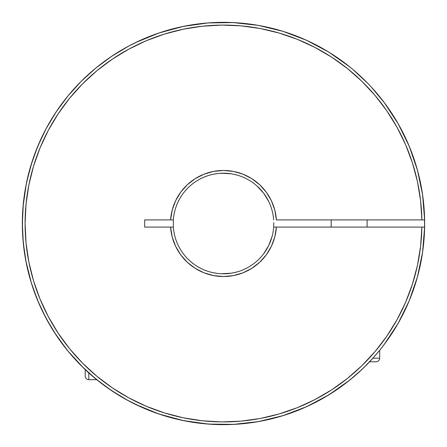 <?xml version="1.0" encoding="UTF-8"?>
<svg xmlns="http://www.w3.org/2000/svg" width="447" height="447" viewBox="0 0 447 447"><rect width="100%" height="100%" fill="white"/><g stroke="black" fill="none" stroke-linecap="round" stroke-linejoin="round"><path stroke-width="0.67" d="M368.624 362.785L369.574 361.791L376.078 361.791A3.593 3.593 0 0 0 379.671 358.198L379.671 350.275L379.671 358.198A3.593 3.593 0 0 1 376.078 361.791L369.574 361.791L366.283 365.182M367.099 227.093L367.099 219.907L367.099 227.093M331.177 219.907L331.177 227.093L331.177 219.907M372.893 358.198L379.671 358.198M318.616 400.741L321.667 399.07A201.15 201.15 0 0 0 329.595 394.394L329.607 394.388A201.15 201.15 0 0 0 329.623 394.377L345.559 383.386A201.15 201.15 0 0 0 349.342 380.425L362.266 369.121M340.094 387.409L340.05 387.443A201.15 201.15 0 0 1 329.668 394.349L325.187 397.053M340.111 387.398L350.739 379.291M361.204 370.122L364.143 367.311M385.789 104.654A201.15 201.15 0 0 0 367.875 83.438L352.839 69.447L357.986 73.917M365.065 80.6L358.65 74.52M362.757 78.348L363.534 79.102M360.701 76.403L361.249 76.912M355.102 71.375L355.885 72.056M346.565 64.385L349.772 66.921M337.474 57.752L331.177 53.601L340.346 59.769L349.336 66.569A201.15 201.15 0 0 0 343.447 62.027L343.447 62.027A201.15 201.15 0 0 0 332.948 54.73M158.931 32.994A201.15 201.15 0 0 0 22.35 223.5A201.15 201.15 0 0 1 221.706 22.356A201.15 201.15 0 0 1 424.616 219.907L421.879 219.907A198.412 198.412 0 0 0 123.26 52.271A198.412 198.412 0 0 0 123.26 394.729A198.412 198.412 0 0 0 421.879 227.093L424.616 227.093A201.15 201.15 0 0 1 221.706 424.644A201.15 201.15 0 0 1 22.35 223.5A201.15 201.15 0 0 0 221.706 424.644A201.15 201.15 0 0 0 424.616 227.093L273.659 227.093L276.402 227.093L274.799 236.91L271.396 246.258L266.3 254.801L259.701 262.244L251.829 268.323L242.961 272.826L233.401 275.592L223.5 276.525L213.599 275.592L204.039 272.826L195.171 268.323L187.299 262.244L180.7 254.801L175.604 246.258L172.201 236.91L170.598 227.093L173.341 227.093L173.341 219.907A50.287 50.287 0 0 1 223.5 173.212A50.287 50.287 0 0 1 273.659 219.907A50.287 50.287 0 0 0 223.5 173.212A50.287 50.287 0 0 0 173.341 219.907L170.598 219.907L172.201 210.09L175.604 200.742L180.7 192.199L187.299 184.756L195.171 178.677L204.039 174.174L213.599 171.408L223.5 170.475L233.401 171.408L242.961 174.174L251.829 178.677L259.701 184.756L266.3 192.199L271.396 200.742L274.799 210.09L276.402 219.907L421.879 219.907L420.588 200.591L417.414 181.493L412.397 162.797L405.585 144.677L397.037 127.306L386.834 110.85L375.078 95.474L361.88 81.309L347.364 68.497L331.668 57.166L314.945 47.416L297.35 39.342L279.051 33.022L260.227 28.513L241.05 25.865L221.706 25.093L202.379 26.217L183.253 29.211L164.507 34.061L146.325 40.711L128.881 49.103L112.337 59.149L96.848 70.766L82.566 83.835L69.626 98.234L58.155 113.829L48.254 130.463L40.018 147.985L33.531 166.228L28.854 185.013L26.032 204.162L25.088 223.5L26.032 242.838L28.854 261.987L33.531 280.772L40.018 299.015L48.254 316.537L58.155 333.171L69.626 348.766L82.566 363.165L96.848 376.234L112.337 387.851L128.881 397.897L146.325 406.289L164.507 412.939L183.253 417.789L202.379 420.783L221.706 421.907L241.05 421.135L260.227 418.487L279.051 413.978L297.35 407.658L314.945 399.584L331.668 389.834L347.364 378.503L361.88 365.691L375.078 351.526L386.834 336.15L397.037 319.694L405.585 302.323L412.397 284.203L417.414 265.507L420.588 246.409L421.879 227.093L276.402 227.093A53.025 53.025 0 0 1 223.5 276.525A53.025 53.025 0 0 1 170.598 227.093L173.341 227.093A50.287 50.287 0 0 0 223.5 273.787A50.287 50.287 0 0 0 273.659 227.093A50.287 50.287 0 0 1 223.5 273.787A50.287 50.287 0 0 1 173.341 227.093L173.341 219.907L170.598 219.907A53.025 53.025 0 0 1 223.5 170.475A53.025 53.025 0 0 1 276.402 219.907L424.616 219.907A201.15 201.15 0 0 1 424.616 227.093A201.15 201.15 0 0 0 221.706 22.356A201.15 201.15 0 0 0 158.931 414.006A201.15 201.15 0 0 1 148.918 410.312M194.791 422.588A201.15 201.15 0 0 1 183.002 420.532A201.15 201.15 0 0 0 318.605 400.747M340.128 387.387A201.15 201.15 0 0 0 345.537 383.397M364.121 367.333L373.748 357.237L379.671 350.275A201.15 201.15 0 0 0 385.789 342.346M410.312 298.082A201.15 201.15 0 0 0 422.588 252.209L424.616 227.093A201.15 201.15 0 0 0 424.616 219.907L422.588 194.791A201.15 201.15 0 0 0 410.312 148.918M356.209 374.664L361.165 370.161L356.209 374.664M325.159 397.07L340.078 387.426L350.962 379.112M332.931 54.718A201.15 201.15 0 0 0 183.002 26.468M144.672 219.907L170.598 219.907L144.672 219.907L144.672 227.093L144.672 219.907M170.598 227.093L144.672 227.093L170.598 227.093M111.744 56.249L128.68 46.102L111.744 56.249L95.893 68.011L81.265 81.265L68.011 95.893L56.249 111.744L46.102 128.68L37.66 146.521L31.011 165.111L26.217 184.259L23.317 203.782L22.35 223.5L23.317 243.218L26.217 262.741L31.011 281.889L37.66 300.479L46.102 318.32L56.249 335.256L68.011 351.107L81.265 365.735L95.893 378.989L111.744 390.751L128.68 400.898L139.481 406.262M154.679 412.514L161.406 414.827L154.662 412.503M181.7 420.258L183.633 420.661M206.665 423.946L212.794 424.365M230.11 424.544L237.167 424.186M255.058 422.158L260.199 421.275M283.147 415.604L285.175 414.961M304.876 407.457L310.62 404.803M326.198 396.455L331.35 393.293L326.198 396.455M383.258 345.721L386.789 340.966M397.327 324.723L399.305 321.242M417.386 277.073L418.649 272.268M422.398 253.516L423.074 248.633M423.074 198.367L422.398 193.484M418.649 174.732L417.386 169.927M399.305 125.758L397.327 122.277L399.305 125.758M386.789 106.034L383.258 101.279M370.949 86.679L384.28 102.626L398.132 123.674L409.245 146.292L417.437 170.123L422.588 194.791M331.35 53.707L326.198 50.545M310.62 42.197L304.876 39.543M260.199 25.725L255.058 24.842M237.167 22.814L230.11 22.456M212.794 22.635L206.665 23.054M183.633 26.339L181.851 26.708M161.406 32.173L154.662 34.497M139.481 40.738L128.714 46.086M236.826 271.988L232.334 273.005M227.193 273.653L222.612 273.782M212.928 174.336L217.41 173.581M227.411 173.363L219.907 173.341M366.652 82.187L365.395 80.929M365.814 365.652L373.748 357.237M424.102 208.688L424.65 223.5L424.102 238.335M422.823 250.532L420.638 263.462M417.85 275.352L414.051 287.929M409.798 299.35L404.434 311.38M398.797 322.147L391.946 333.445M385.023 343.385L379.671 350.275L384.28 344.374L398.132 323.326L409.245 300.708L417.437 276.877L422.588 252.209M366.601 364.864L359.148 372.033M350.057 379.849L339.351 387.935M329.417 394.505L317.7 401.233M307.1 406.457L294.506 411.698M283.465 415.503L259.428 421.415M258.88 421.515L244.945 423.505M234.172 424.365L208.749 424.108L183.566 420.644L159.015 414.034L135.497 404.379L158.802 413.961L183.125 420.554L208.078 424.058L233.278 424.41L258.321 421.616L282.817 415.704L306.385 406.781L328.651 394.98L349.263 380.486M198.021 23.97L208.078 22.942L183.125 26.446L158.802 33.039L135.497 42.621L159.015 32.966L183.566 26.356M225.467 22.361L234.172 22.635M244.945 23.495L258.88 25.485M270.144 27.831L283.465 31.497M294.506 35.302L307.1 40.543M317.7 45.767L329.417 52.495M339.351 59.065L350.057 67.151M359.148 74.967L366.87 82.41M367.071 82.611L368.691 84.282M376.771 93.233L385.023 103.615M391.946 113.555L398.797 124.853M404.434 135.62L409.798 147.65M414.051 159.071L417.85 171.648M420.638 183.538L422.823 196.468M273.659 227.093L273.782 222.612M242.743 177.04L241.715 176.626M236.826 175.012L233.312 174.179M207.849 175.71L204.257 177.04M174.883 210.649L174.179 213.688M174.179 233.312L174.889 236.374M204.257 269.96L207.849 271.29M212.928 272.664L217.41 273.419M241.715 270.374L242.743 269.96M365.501 365.97L366.261 365.205M272.055 236.592L268.664 245.61L263.618 253.818M231.322 273.178L221.701 273.754M221.701 173.246L231.322 173.822M257.07 186.058L263.618 193.182L268.664 201.39M365.752 81.287L355.432 71.66M353.37 69.894L349.342 66.575M349.263 66.514L328.651 52.02L306.385 40.219L282.817 31.296L258.321 25.384L233.278 22.59L208.078 22.942M85.209 369.574L85.209 376.078A3.593 3.593 0 0 0 88.802 379.671L96.725 379.671L88.802 379.671A3.593 3.593 0 0 1 85.209 376.078L85.209 369.574M88.802 372.893L88.802 379.671M80.823 365.294L77.99 362.383M424.65 223.5A201.15 201.15 0 0 1 424.616 227.093A201.15 201.15 0 0 0 424.65 223.5M31.011 165.111L37.66 146.521M22.35 223.5A201.15 201.15 0 0 0 46.119 318.359M56.177 335.138A201.15 201.15 0 0 0 59.557 340.05M59.613 340.128A201.15 201.15 0 0 0 63.603 345.542M63.625 345.57A201.15 201.15 0 0 0 66.575 349.342M96.725 379.671A201.15 201.15 0 0 0 104.654 385.789M86.595 370.87L88.556 372.669M82.136 366.601L85.165 369.529M40.733 139.486L34.497 154.656M32.139 161.518L26.742 181.7M26.289 183.885L23.054 206.665M22.601 213.442L22.456 230.11M22.853 237.748L24.836 255.025M25.848 260.841L31.396 283.147M32.91 287.823L39.543 304.876M42.733 311.727L50.545 326.198M54.305 332.289L67.111 350.007M68.033 351.135L83.483 367.915M88.54 372.653L101.279 383.258M107.42 387.772L122.277 397.327M126.11 399.501L142.191 407.485M153.98 412.257L166.021 416.263M178.347 419.515L190.685 421.957M203.43 423.644L215.873 424.505M228.836 424.577L241.179 423.873M254.159 422.298L266.188 420.068M278.989 416.844L290.539 413.151M302.937 408.301L313.828 403.228M325.612 396.802L335.686 390.46M346.66 382.537L355.784 375.033M365.735 365.735L367.205 364.249M382.537 346.66L389.376 337.284M396.802 325.612L402.356 315.548M408.301 302.937L412.503 292.349M416.844 278.989L419.655 268.06M422.298 254.159L423.695 243.095M424.577 228.836L424.516 216.124M423.477 201.826L421.979 190.83M419.174 176.883L416.274 166.055M411.771 152.678L407.485 142.196M423.722 242.788L423.505 244.945M419.739 267.669L419.169 270.144M412.676 291.863L411.698 294.506M402.646 314.979L401.233 317.7M389.801 336.658L387.935 339.351M356.544 374.368L353.767 376.771M336.636 389.818L333.445 391.946M314.956 402.658L311.38 404.434M291.835 412.687L287.929 414.051M267.624 419.75L263.462 420.638M242.738 423.728L238.352 424.102M236.592 272.055L238.637 271.458M244.163 269.345L247.504 267.692M252.622 264.495L253.818 263.618M233.088 174.134L232.205 173.972M217.778 173.537L213.912 174.134M186.058 257.07L186.695 257.768M190.377 261.339L193.903 264.155M198.312 267.027L201.39 268.664M208.648 424.102L201.826 423.477M183.493 420.633L176.883 419.174M159.071 414.051L152.678 411.771M135.62 404.434L125.758 399.305M113.555 391.946L106.034 386.789M93.233 376.771L86.679 370.949M74.967 359.148L67.162 350.068M59.065 339.351L53.707 331.35M45.756 317.677L42.208 310.643M35.302 294.506L32.039 285.175M27.831 270.144L25.725 260.199M23.479 244.8L22.814 237.167M22.613 213.18L22.635 212.794M24.825 192.02L26.339 183.633M219.913 173.341L222.6 173.218M223.5 173.212L227.093 173.341"/></g></svg>
